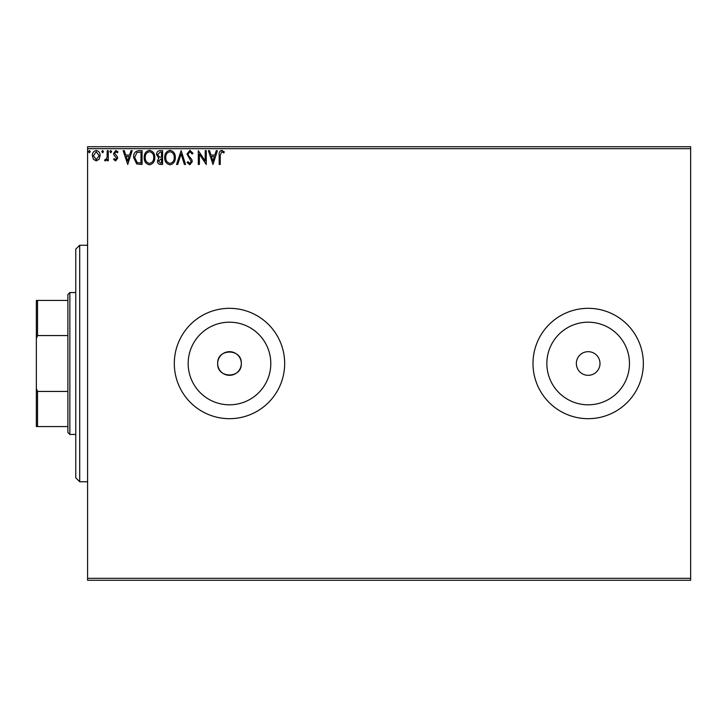 <?xml version="1.0" encoding="UTF-8"?>
<svg xmlns="http://www.w3.org/2000/svg" width="727" height="727" viewBox="0 0 727 727"><rect width="100%" height="100%" fill="white"/><g stroke="black" fill="none" stroke-linecap="round" stroke-linejoin="round"><path stroke-width="1.09" d="M217.664 363.5A11.823 11.823 0 0 0 229.487 375.323A11.823 11.823 0 0 0 241.309 363.5C242.046 348.251 216.937 348.242 217.664 363.5C216.928 378.731 242.027 378.785 241.309 363.5A11.823 11.823 0 0 0 229.487 351.677A11.823 11.823 0 0 0 217.664 363.5M188.175 363.5A41.312 41.312 0 0 0 229.487 404.812A41.312 41.312 0 0 0 270.798 363.5A41.312 41.312 0 0 0 229.487 322.188A41.312 41.312 0 0 0 188.175 363.5M546.858 363.5A41.312 41.312 0 0 0 588.17 404.812A41.312 41.312 0 0 0 629.473 363.5A41.312 41.312 0 0 0 588.17 322.188A41.312 41.312 0 0 0 546.858 363.5M532.991 363.5A55.179 55.179 0 0 0 588.17 418.679A55.179 55.179 0 0 0 643.35 363.5A55.179 55.179 0 0 0 588.17 308.321A55.179 55.179 0 0 0 532.991 363.5M174.307 363.5A55.179 55.179 0 0 0 229.487 418.679A55.179 55.179 0 0 0 284.666 363.5A55.179 55.179 0 0 0 229.487 308.321A55.179 55.179 0 0 0 174.307 363.5M576.347 363.5A11.823 11.823 0 0 0 588.17 375.323A11.823 11.823 0 0 0 599.993 363.5A11.823 11.823 0 0 0 588.17 351.677A11.823 11.823 0 0 0 576.347 363.5M690.65 580.282L87.594 580.282L87.594 578.319L690.65 578.319L690.65 580.282M99.117 159.24L96.255 160.912L93.392 159.249L92.365 155.669C92.338 152.806 93.638 151.08 96.255 150.48C98.881 151.08 100.172 152.806 100.144 155.669L99.117 159.24M108.287 150.653L108.287 160.74L107.223 160.74L107.223 159.249L105.379 160.912L104.57 160.567L105.079 159.495L105.551 159.676L107.06 157.505L107.223 150.653L108.287 150.653M115.638 160.912L113.594 159.477L114.212 158.613L115.575 159.676L116.593 158.322L113.939 154.951L113.594 153.388L115.829 150.48L118.01 151.843L117.401 152.779L115.947 151.716L114.648 153.342L117.32 156.714L117.656 158.268L115.638 160.912M138.857 150.653L142.065 150.653L142.065 164.447L136.694 163.957L133.577 157.377C133.414 153.397 135.177 151.152 138.857 150.653M162.584 150.653L162.584 164.447L160.631 164.447C158.531 164.347 157.468 163.202 157.45 161.03L158.75 158.095L156.569 154.569C156.578 152.288 157.668 150.989 159.822 150.653L162.584 150.653M181.15 150.653L185.576 164.447L184.422 164.447L181.059 153.988L177.706 164.447L176.552 164.447L181.15 150.653M205.205 150.653L206.268 150.653L206.268 164.447L199.371 154.16L199.371 164.447L198.307 164.447L198.307 150.653L205.205 160.921L205.205 150.653M220.236 155.269L220.236 164.447L219.181 164.447L219.181 155.133C218.754 152.634 219.59 151.016 221.699 150.298L224.307 151.898L223.771 152.952L221.708 151.716L220.236 155.269M87.594 148.681L87.594 146.718L690.65 146.718L690.65 148.681L87.594 148.681L87.594 578.319M690.65 148.681L690.65 578.319M212.984 164.447L208.385 150.653L209.549 150.653L210.966 155.078L214.838 155.078L216.255 150.653L217.409 150.653L212.984 164.447M189.901 150.298L193 153.315L192.137 154.015L189.974 151.716L188.048 154.051L188.402 155.405L191.746 159.486L192.291 161.585L189.829 164.802L187.166 162.466L187.993 161.621L189.847 163.393L191.237 161.639L186.984 154.033L189.901 150.298M175.316 157.495C175.389 161.43 173.644 163.866 170.073 164.802C166.428 163.957 164.638 161.539 164.702 157.559C164.638 153.615 166.401 151.198 169.991 150.298C173.589 151.171 175.361 153.561 175.316 157.495M154.796 157.495C154.878 161.43 153.133 163.866 149.562 164.802C145.909 163.957 144.119 161.539 144.191 157.559C144.119 153.615 145.882 151.198 149.48 150.298C153.07 151.171 154.851 153.561 154.796 157.495M127.743 164.447L123.145 150.653L124.299 150.653L125.716 155.078L129.588 155.078L131.005 150.653L132.16 150.653L127.743 164.447M111.64 151.625L110.758 152.779L109.877 151.625L110.758 150.48L111.64 151.625M103.507 151.625L102.625 152.779L101.744 151.625L102.625 150.48L103.507 151.625M90.239 151.625L89.357 152.779L88.476 151.625L89.357 150.48L90.239 151.625M211.412 156.496L212.902 161.121L214.383 156.496L211.412 156.496M165.765 157.559C165.711 160.712 167.137 162.657 170.027 163.393C172.908 162.63 174.316 160.658 174.253 157.495C174.307 154.36 172.899 152.434 170.027 151.716C167.119 152.434 165.701 154.378 165.765 157.559M160.422 163.039L161.521 163.039L161.521 158.613L158.513 161.003L160.422 163.039M160.985 157.196L161.521 157.196L161.521 152.07L160.303 152.07L157.632 154.569L159.295 157.032L160.985 157.196M145.246 157.559C145.2 160.712 146.618 162.657 149.517 163.393C152.397 162.63 153.806 160.658 153.742 157.495C153.788 154.36 152.379 152.434 149.517 151.716C146.6 152.434 145.182 154.378 145.246 157.559M141.002 163.039L141.002 152.07L137.021 152.425L134.64 157.377L137.258 162.648L141.002 163.039M126.171 156.496L127.652 161.121L129.133 156.496L126.171 156.496M93.429 155.66L96.255 159.676L99.09 155.66L96.255 151.716L93.429 155.66M79.706 481.747L75.762 477.803L75.762 249.197L79.706 245.253L79.706 481.747L87.594 481.747M69.856 434.446L67.884 432.474L67.884 294.526L69.856 292.554L69.856 434.446L75.762 434.446M67.884 335.556L37.531 335.556L36.35 338.618L36.35 300.433L37.531 300.433L37.531 335.556M67.884 426.567L36.35 426.567L36.35 338.618M36.35 388.382L37.531 391.444L37.531 426.567M67.884 391.444L37.531 391.444M67.884 300.433L37.531 300.433M79.706 245.253L87.594 245.253M69.856 292.554L75.762 292.554"/></g></svg>
